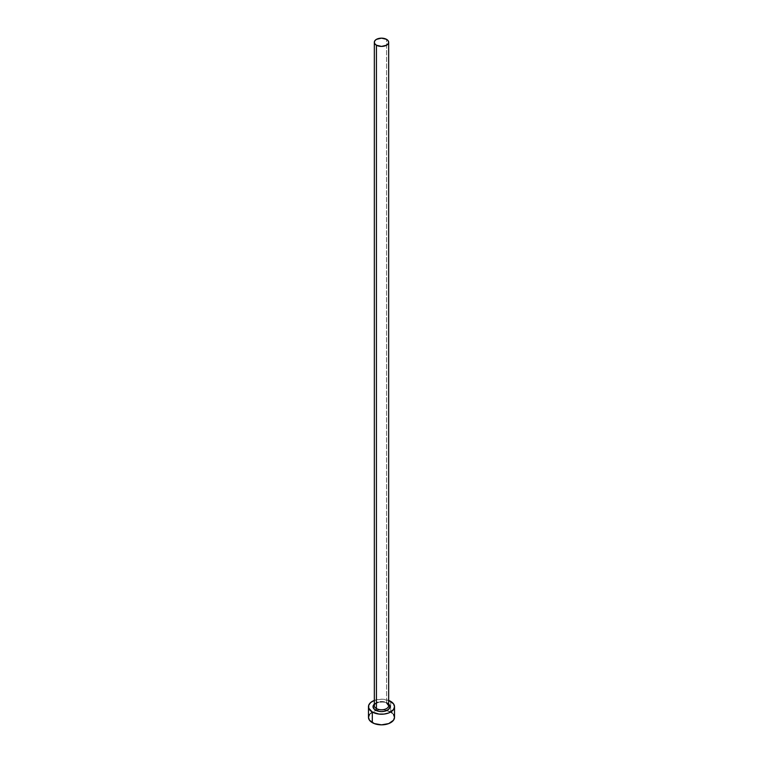 <?xml version="1.0" encoding="UTF-8"?>
<svg xmlns="http://www.w3.org/2000/svg" width="763" height="763" viewBox="0 0 763 763"><rect width="100%" height="100%" fill="white"/><g stroke="black" fill="none" stroke-linecap="round" stroke-linejoin="round"><path stroke-width="0.57" stroke-dasharray="3.81 2.86" d="M387.48 703.248L384.743 702.189L379.85 701.912L374.337 704.096A8.46 4.883 180 0 1 387.48 703.248L388.663 704.096M388.663 705.641A7.163 4.13 0 0 0 386.564 702.713A7.163 4.13 0 0 0 379.211 701.722A7.163 4.13 0 0 0 374.404 705.088M386.564 702.713L386.564 39.361L386.564 702.713A7.163 4.13 0 0 0 378.763 701.817A7.163 4.13 0 0 0 374.337 705.641C373.66 705.517 374.471 704.63 376.779 703C381.452 701.683 384.8 701.788 386.831 703.314M394.519 717.334A13.019 7.516 0 0 0 390.704 712.022L390.704 701.388L390.704 712.022A13.019 7.516 0 0 0 386.86 710.487A13.019 7.516 0 0 0 376.14 710.487A13.019 7.516 0 0 0 368.481 717.334M374.337 700.424A13.019 7.516 180 0 1 388.663 700.424M388.729 700.453L381.5 699.185L374.271 700.453M393.527 714.454L392.325 713.157M390.704 712.022L384.037 709.962L378.963 709.962L374.271 711.087L369.473 714.454"/><path stroke-width="1.14" d="M374.404 705.088A7.163 4.13 0 0 0 376.436 708.56A1.307 0.753 -60 0 1 375.52 710.153A8.46 4.883 180 0 1 374.337 704.096M374.337 42.28L374.337 705.641A7.163 4.13 0 0 0 376.436 708.56A7.163 4.13 0 0 0 384.237 709.456A7.163 4.13 0 0 0 388.663 705.641L388.663 42.28A7.163 4.13 180 0 1 384.237 46.104A7.163 4.13 180 0 1 376.436 45.208L376.436 708.56L376.436 45.208A7.163 4.13 180 0 1 374.337 42.28A7.163 4.13 180 0 1 378.763 38.465A7.163 4.13 180 0 1 386.564 39.361A7.163 4.13 180 0 1 388.663 42.28L388.119 40.706L386.564 39.361L381.5 38.15L376.436 39.361L374.881 40.706L374.337 42.28L374.881 43.863L376.436 45.208L381.5 46.419L386.564 45.208L388.119 43.863L388.663 42.28M369.473 714.454L368.481 717.334A13.019 7.516 0 0 0 372.296 722.647L372.296 712.022L378.963 714.073L384.037 714.073L388.729 712.957L393.527 709.58L394.519 706.7L393.527 703.829L388.663 700.424A13.019 7.516 180 0 1 390.704 701.388A13.019 7.516 180 0 1 394.519 706.7A13.019 7.516 180 0 1 386.479 713.643A13.019 7.516 180 0 1 372.296 712.022L372.296 722.647A13.019 7.516 0 0 0 386.479 724.278A13.019 7.516 0 0 0 394.519 717.334L393.527 714.454M372.296 712.022A13.019 7.516 180 0 1 368.481 706.7A13.019 7.516 180 0 1 374.337 700.424L370.675 702.523L368.729 705.231L368.729 708.169L372.296 712.022M388.539 703.991L389.96 706.7L388.539 709.418L384.743 711.221L381.5 711.593L378.257 711.221L374.461 709.418L373.04 706.7L374.461 703.991M368.481 706.7L368.481 717.334L369.473 720.205L374.271 723.582L381.5 724.85L388.729 723.582L393.527 720.205L394.519 717.334L394.519 706.7M392.325 713.157L390.704 712.022M388.663 704.096A8.46 4.883 180 0 1 386.784 710.525A8.46 4.883 180 0 1 375.52 710.153A1.307 0.753 120 0 0 376.436 708.56A7.163 4.13 0 0 0 383.789 709.561A7.163 4.13 0 0 0 388.596 706.195A7.163 4.13 0 0 0 386.564 702.713M388.663 705.641L386.831 703.314"/></g></svg>
